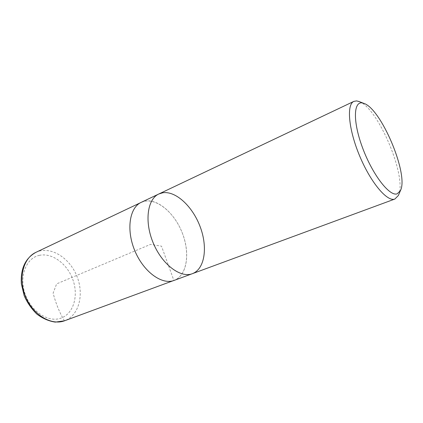 <?xml version="1.0" encoding="UTF-8"?>
<svg xmlns="http://www.w3.org/2000/svg" width="423" height="423" viewBox="0 0 423 423"><rect width="100%" height="100%" fill="white"/><g stroke="black" fill="none" stroke-linecap="round" stroke-linejoin="round"><path stroke-width="0.32" stroke-dasharray="2.12 1.59" d="M359.524 101.689C378.395 108.743 406.831 176.333 398.678 194.76M192.365 273.681C204.817 269.039 207.867 247.407 200.312 227.151C192.914 206.847 176.063 190.736 162.807 192.766L158.837 193.983M141.213 202.353L145.258 201.084C158.741 198.852 175.635 214.487 182.847 234.427C190.223 254.313 186.781 275.69 174.059 280.428M64.449 320.824C59.717 313.025 55.936 303.804 53.118 293.15L56.634 283.875L150.535 244.378L161.512 246.17L173.874 280.46C161.903 285.044 143.561 271.799 134.863 250.791C126.028 229.837 129.523 207.582 141.229 202.374C154.199 196.261 173.023 210.596 181.604 231.307C190.413 251.923 187.495 275.405 174.054 280.396L173.155 280.729M39.212 255.386C52.193 252.394 67.495 264 72.994 280.015C78.662 295.978 73.528 313.734 60.923 318.154C48.418 322.839 31.022 311.587 25.068 293.874C18.924 276.224 26.152 258.115 39.212 255.386M35.907 252.346C50.036 245.647 69.044 257.168 76.6 275.479C84.41 293.689 79.35 315.325 64.682 320.74L64.486 320.814M141.229 202.374L140.383 202.781M174.054 280.396L173.171 280.724"/><path stroke-width="0.63" d="M397.213 193.803C389.636 196.885 372.219 174.382 362.289 147.082C352.227 119.799 353.697 99.331 363.706 103.334C381.091 108.283 409.046 174.736 400.422 190.625L397.213 193.803M398.678 194.76L398.36 195.521L394.849 199.048C387.309 202.109 370.86 182.815 359.735 156.15C348.515 129.523 346.358 104.444 353.887 101.377L356.589 100.907L359.524 101.689M158.837 193.983C147.331 199.08 144.211 221.737 153.327 243.204C162.295 264.724 180.674 278.339 192.365 273.681C180.674 278.339 162.295 264.724 153.327 243.204C144.211 221.737 147.331 199.08 158.837 193.983L162.807 192.766C176.063 190.736 192.914 206.847 200.312 227.151C207.867 247.407 204.817 269.039 192.365 273.681L173.885 280.491C161.903 285.076 143.556 271.825 134.847 250.802C126.001 229.837 129.501 207.566 141.213 202.353L353.887 101.377M173.155 280.729L64.449 320.824M64.486 320.814C51.41 325.758 33.174 315.056 25.629 296.766C17.935 278.54 23.175 258.109 35.907 252.346C25.28 258.257 20.426 268.753 21.351 283.838L24.174 295.666C27.04 302.355 31.228 308.462 36.738 313.993C42.628 318.471 48.814 321.173 55.297 322.109L64.47 320.819L173.171 280.724M363.706 103.334L358.757 101.388M400.422 190.625L398.36 195.521M394.955 199.006L192.365 273.681M140.383 202.781L35.907 252.346"/></g></svg>

